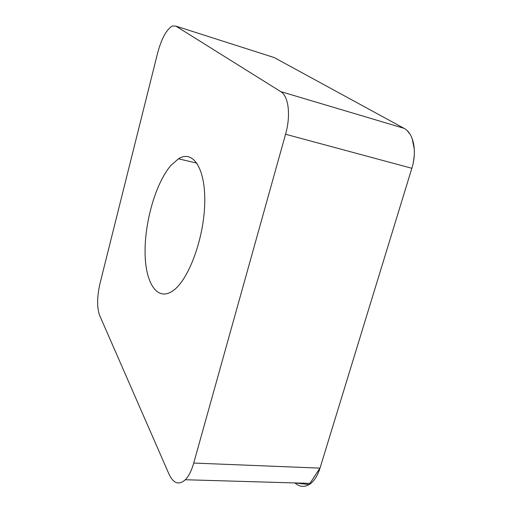 <?xml version="1.0" encoding="UTF-8"?>
<svg xmlns="http://www.w3.org/2000/svg" width="512" height="512" viewBox="0 0 512 512"><rect width="100%" height="100%" fill="white"/><g stroke="black" fill="none" stroke-linecap="round" stroke-linejoin="round"><path stroke-width="0.77" d="M170.803 165.555L178.451 158.797C192.73 149.6 205.606 167.846 204.742 203.002C204.051 238.048 188.941 279.123 173.594 290.298C157.242 302.643 145.075 282.79 145.075 251.802C144.902 220.883 155.968 182.906 170.803 165.555M99.597 315.309L168.966 474.061C173.427 483.552 178.886 485.446 185.331 479.744C188.762 476.186 191.558 470.624 193.722 463.059L285.555 134.259C291.008 115.341 288.589 96.032 280.71 91.597L175.859 26.106L172.282 26.016C166.419 29.613 161.549 38.541 157.683 52.794L100.019 283.392C96.986 296.774 96.845 307.418 99.597 315.309M272.205 56.915L274.176 57.549L404.006 128.314C413.504 133.069 417.299 151.142 411.846 168.282L320.013 468.128C317.824 475.072 314.771 480.16 310.842 483.405C305.357 487.526 300.032 487.366 294.867 482.938L309.184 484.582L320.077 467.91L411.846 168.282L285.555 134.259M175.859 26.106L274.176 57.549L404.006 128.314L280.71 91.597M407.251 130.726L409.997 134.144M412.141 138.477L414.31 149.331M414.259 155.494L413.427 161.888M193.722 463.059L320.013 468.128M185.331 479.744L310.842 483.405M178.451 158.797L196.947 163.142"/></g></svg>
